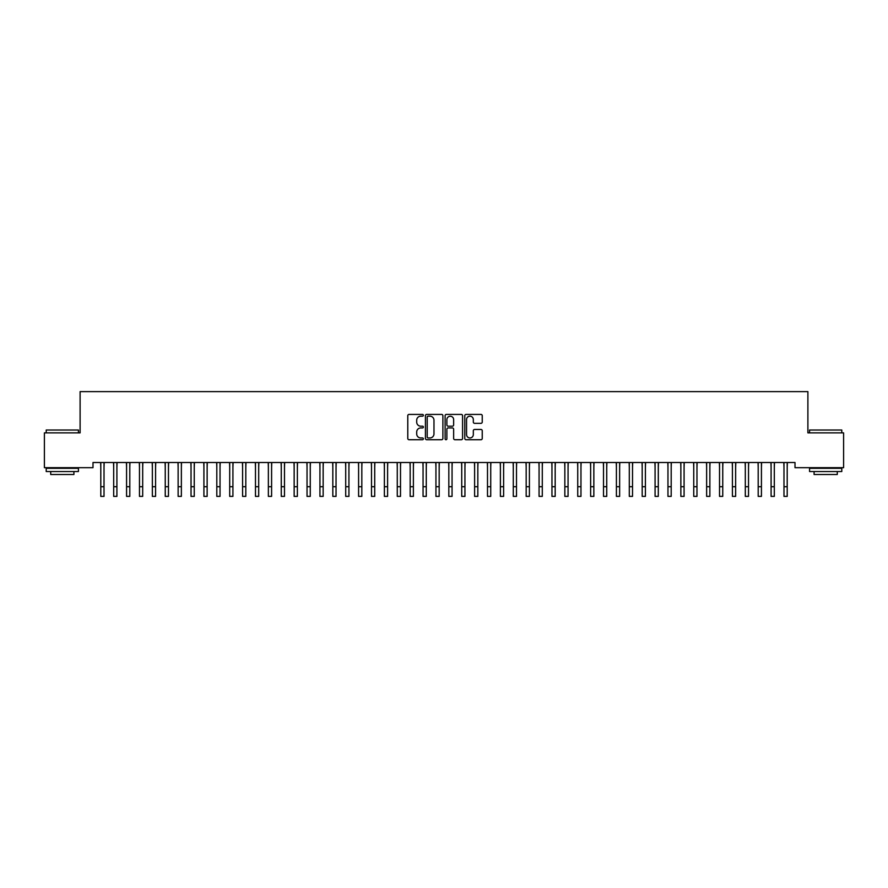 <?xml version="1.0" encoding="UTF-8"?>
<svg xmlns="http://www.w3.org/2000/svg" width="888" height="888" viewBox="0 0 888 888"><rect width="100%" height="100%" fill="white"/><g stroke="black" fill="none" stroke-linecap="round" stroke-linejoin="round"><path stroke-width="1.33" d="M423.376 415.307A0.888 0.888 0 0 0 422.488 414.419L409.046 414.419A1.265 1.265 0 0 0 407.781 415.684L407.781 438.461A1.265 1.265 0 0 0 409.046 439.726L422.488 439.726A0.888 0.888 0 0 0 423.376 438.839A0.888 0.888 0 0 0 422.488 437.951L420.746 437.951A4.051 4.051 0 0 1 416.705 433.899L416.705 432.001A4.051 4.051 0 0 1 420.746 427.949L422.488 427.949A0.888 0.888 0 0 0 423.376 427.073A0.888 0.888 0 0 0 422.488 426.185L420.746 426.185A4.051 4.051 0 0 1 416.705 422.133L416.705 420.235A4.051 4.051 0 0 1 420.746 416.183L422.488 416.183A0.888 0.888 0 0 0 423.376 415.307M480.974 423.332A1.265 1.265 0 0 0 482.24 422.066L482.24 415.684A1.265 1.265 0 0 0 480.974 414.419L466.045 414.419A1.265 1.265 0 0 0 464.779 415.684L464.779 438.461A1.265 1.265 0 0 0 466.045 439.726L480.974 439.726A1.265 1.265 0 0 0 482.24 438.461L482.24 430.736A1.265 1.265 0 0 0 480.974 429.47L474.592 429.47A1.265 1.265 0 0 0 473.326 430.736L473.326 434.565A3.385 3.385 0 0 1 469.941 437.951A3.385 3.385 0 0 1 466.555 434.565L466.555 419.569A3.385 3.385 0 0 1 469.941 416.183A3.385 3.385 0 0 1 473.326 419.569L473.326 422.066A1.265 1.265 0 0 0 474.592 423.332L480.974 423.332M795.004 462.515L92.996 462.515L92.996 467.676L44.4 467.676L44.4 432.867L80.109 432.867L80.109 391.619L807.891 391.619L807.891 432.867L843.6 432.867L843.6 467.676L795.004 467.676L795.004 462.515M442.89 415.684A1.265 1.265 0 0 0 441.625 414.419L426.695 414.419A1.265 1.265 0 0 0 425.43 415.684L425.43 438.461A1.265 1.265 0 0 0 426.695 439.726L441.625 439.726A1.265 1.265 0 0 0 442.89 438.461L442.89 415.684M446.375 414.419L461.305 414.419A1.265 1.265 0 0 1 462.57 415.684L462.57 438.461A1.265 1.265 0 0 1 461.305 439.726L454.911 439.726A1.265 1.265 0 0 1 453.646 438.461L453.646 429.215A1.265 1.265 0 0 0 452.381 427.949L448.14 427.949A1.265 1.265 0 0 0 446.875 429.215L446.875 438.839A0.888 0.888 0 0 1 445.998 439.726A0.888 0.888 0 0 1 445.11 438.839L445.11 415.684A1.265 1.265 0 0 1 446.375 414.419M428.094 416.183A0.888 0.888 0 0 0 427.206 417.071L427.206 437.063A0.888 0.888 0 0 0 428.094 437.951L429.925 437.951A4.051 4.051 0 0 0 433.977 433.899L433.977 420.235A4.051 4.051 0 0 0 429.925 416.183L428.094 416.183M453.646 419.636A3.385 3.385 0 0 0 450.26 416.25A3.385 3.385 0 0 0 446.875 419.636L446.875 424.919A1.265 1.265 0 0 0 448.14 426.185L452.381 426.185A1.265 1.265 0 0 0 453.646 424.919L453.646 419.636M104.018 467.377L104.185 462.515M100.799 467.377L100.633 462.515M100.799 496.381L104.018 496.381L100.799 496.381L100.799 462.926M104.018 496.381L104.018 462.926M116.905 467.377L117.072 462.515M113.686 467.377L113.52 462.515M129.803 467.377L129.959 462.515M126.573 467.377L126.407 462.515M113.686 496.381L116.905 496.381L113.686 496.381L113.686 462.926M116.905 496.381L116.905 462.926M126.573 496.381L129.803 496.381L126.573 496.381L126.573 462.926M129.803 496.381L129.803 462.926M46.209 430.036L78.433 430.036L46.209 430.036L46.209 432.867M78.433 471.539L46.209 471.539L46.209 468.32L78.433 468.32L78.433 471.539M73.915 471.539L73.915 474.503L50.716 474.503L50.716 471.539M809.567 430.036L841.791 430.036L809.567 430.036L809.567 432.867M841.791 471.539L809.567 471.539L809.567 468.32L841.791 468.32L841.791 471.539M837.284 471.539L837.284 474.503L814.085 474.503L814.085 471.539M142.691 467.377L142.857 462.515M139.472 467.377L139.305 462.515M155.578 467.377L155.744 462.515M152.359 467.377L152.192 462.515M139.472 496.381L142.691 496.381L139.472 496.381L139.472 462.926M142.691 496.381L142.691 462.926M152.359 496.381L155.578 496.381L152.359 496.381L152.359 462.926M155.578 496.381L155.578 462.926M168.465 467.377L168.631 462.515M165.246 467.377L165.079 462.515M165.246 496.381L168.465 496.381L165.246 496.381L165.246 462.926M168.465 496.381L168.465 462.926M181.363 467.377L181.518 462.515M178.133 467.377L177.977 462.515M178.133 496.381L181.363 496.381L178.133 496.381L178.133 462.926M181.363 496.381L181.363 462.926M194.25 467.377L194.417 462.515M191.031 467.377L190.864 462.515M191.031 496.381L194.25 496.381L191.031 496.381L191.031 462.926M194.25 496.381L194.25 462.926M207.137 467.377L207.304 462.515M203.918 467.377L203.752 462.515M203.918 496.381L207.137 496.381L203.918 496.381L203.918 462.926M207.137 496.381L207.137 462.926M220.035 467.377L220.191 462.515M216.805 467.377L216.65 462.515M216.805 496.381L220.035 496.381L216.805 496.381L216.805 462.926M220.035 496.381L220.035 462.926M232.922 467.377L233.089 462.515M229.703 467.377L229.537 462.515M229.703 496.381L232.922 496.381L229.703 496.381L229.703 462.926M232.922 496.381L232.922 462.926M245.81 467.377L245.976 462.515M242.591 467.377L242.424 462.515M242.591 496.381L245.81 496.381L242.591 496.381L242.591 462.926M245.81 496.381L245.81 462.926M258.697 467.377L258.863 462.515M255.478 467.377L255.311 462.515M255.478 496.381L258.697 496.381L255.478 496.381L255.478 462.926M258.697 496.381L258.697 462.926M271.595 467.377L271.75 462.515M268.365 467.377L268.209 462.515M268.365 496.381L271.595 496.381L268.365 496.381L268.365 462.926M271.595 496.381L271.595 462.926M284.482 467.377L284.648 462.515M281.263 467.377L281.096 462.515M281.263 496.381L284.482 496.381L281.263 496.381L281.263 462.926M284.482 496.381L284.482 462.926M297.369 467.377L297.536 462.515M294.15 467.377L293.984 462.515M294.15 496.381L297.369 496.381L294.15 496.381L294.15 462.926M297.369 496.381L297.369 462.926M310.267 467.377L310.423 462.515M307.037 467.377L306.882 462.515M307.037 496.381L310.267 496.381L307.037 496.381L307.037 462.926M310.267 496.381L310.267 462.926M323.154 467.377L323.321 462.515M319.935 467.377L319.769 462.515M319.935 496.381L323.154 496.381L319.935 496.381L319.935 462.926M323.154 496.381L323.154 462.926M336.041 467.377L336.208 462.515M332.822 467.377L332.656 462.515M332.822 496.381L336.041 496.381L332.822 496.381L332.822 462.926M336.041 496.381L336.041 462.926M348.929 467.377L349.095 462.515M345.709 467.377L345.543 462.515M345.709 496.381L348.929 496.381L345.709 496.381L345.709 462.926M348.929 496.381L348.929 462.926M361.827 467.377L361.993 462.515M358.597 467.377L358.441 462.515M358.597 496.381L361.827 496.381L358.597 496.381L358.597 462.926M361.827 496.381L361.827 462.926M374.714 467.377L374.88 462.515M371.495 467.377L371.328 462.515M371.495 496.381L374.714 496.381L371.495 496.381L371.495 462.926M374.714 496.381L374.714 462.926M387.601 467.377L387.767 462.515M384.382 467.377L384.215 462.515M384.382 496.381L387.601 496.381L384.382 496.381L384.382 462.926M387.601 496.381L387.601 462.926M400.499 467.377L400.655 462.515M397.269 467.377L397.114 462.515M413.386 467.377L413.553 462.515M410.167 467.377L410.001 462.515M426.273 467.377L426.44 462.515M423.054 467.377L422.888 462.515M439.172 467.377L439.327 462.515M435.941 467.377L435.775 462.515M452.059 467.377L452.225 462.515M448.829 467.377L448.673 462.515M464.946 467.377L465.112 462.515M461.727 467.377L461.56 462.515M477.833 467.377L477.999 462.515M474.614 467.377L474.447 462.515M490.731 467.377L490.886 462.515M487.501 467.377L487.346 462.515M503.618 467.377L503.785 462.515M500.399 467.377L500.233 462.515M516.505 467.377L516.672 462.515M513.286 467.377L513.12 462.515M529.403 467.377L529.559 462.515M526.173 467.377L526.007 462.515M542.291 467.377L542.457 462.515M539.072 467.377L538.905 462.515M555.178 467.377L555.344 462.515M551.959 467.377L551.792 462.515M568.065 467.377L568.231 462.515M564.846 467.377L564.679 462.515M580.963 467.377L581.118 462.515M577.733 467.377L577.577 462.515M593.85 467.377L594.017 462.515M590.631 467.377L590.465 462.515M606.737 467.377L606.904 462.515M603.518 467.377L603.352 462.515M619.635 467.377L619.791 462.515M616.405 467.377L616.25 462.515M632.522 467.377L632.689 462.515M629.303 467.377L629.137 462.515M645.41 467.377L645.576 462.515M642.191 467.377L642.024 462.515M658.297 467.377L658.463 462.515M655.078 467.377L654.911 462.515M671.195 467.377L671.35 462.515M667.965 467.377L667.809 462.515M684.082 467.377L684.248 462.515M680.863 467.377L680.696 462.515M696.969 467.377L697.135 462.515M693.75 467.377L693.584 462.515M709.867 467.377L710.023 462.515M706.637 467.377L706.482 462.515M722.754 467.377L722.921 462.515M719.535 467.377L719.369 462.515M397.269 496.381L400.499 496.381L397.269 496.381L397.269 462.926M400.499 496.381L400.499 462.926M410.167 496.381L413.386 496.381L410.167 496.381L410.167 462.926M413.386 496.381L413.386 462.926M423.054 496.381L426.273 496.381L423.054 496.381L423.054 462.926M426.273 496.381L426.273 462.926M435.941 496.381L439.172 496.381L435.941 496.381L435.941 462.926M439.172 496.381L439.172 462.926M448.829 496.381L452.059 496.381L448.829 496.381L448.829 462.926M452.059 496.381L452.059 462.926M461.727 496.381L464.946 496.381L461.727 496.381L461.727 462.926M464.946 496.381L464.946 462.926M474.614 496.381L477.833 496.381L474.614 496.381L474.614 462.926M477.833 496.381L477.833 462.926M487.501 496.381L490.731 496.381L487.501 496.381L487.501 462.926M490.731 496.381L490.731 462.926M500.399 496.381L503.618 496.381L500.399 496.381L500.399 462.926M503.618 496.381L503.618 462.926M513.286 496.381L516.505 496.381L513.286 496.381L513.286 462.926M516.505 496.381L516.505 462.926M526.173 496.381L529.403 496.381L526.173 496.381L526.173 462.926M529.403 496.381L529.403 462.926M539.072 496.381L542.291 496.381L539.072 496.381L539.072 462.926M542.291 496.381L542.291 462.926M551.959 496.381L555.178 496.381L551.959 496.381L551.959 462.926M555.178 496.381L555.178 462.926M564.846 496.381L568.065 496.381L564.846 496.381L564.846 462.926M568.065 496.381L568.065 462.926M577.733 496.381L580.963 496.381L577.733 496.381L577.733 462.926M580.963 496.381L580.963 462.926M590.631 496.381L593.85 496.381L590.631 496.381L590.631 462.926M593.85 496.381L593.85 462.926M603.518 496.381L606.737 496.381L603.518 496.381L603.518 462.926M606.737 496.381L606.737 462.926M616.405 496.381L619.635 496.381L616.405 496.381L616.405 462.926M619.635 496.381L619.635 462.926M629.303 496.381L632.522 496.381L629.303 496.381L629.303 462.926M632.522 496.381L632.522 462.926M642.191 496.381L645.41 496.381L642.191 496.381L642.191 462.926M645.41 496.381L645.41 462.926M655.078 496.381L658.297 496.381L655.078 496.381L655.078 462.926M658.297 496.381L658.297 462.926M667.965 496.381L671.195 496.381L667.965 496.381L667.965 462.926M671.195 496.381L671.195 462.926M680.863 496.381L684.082 496.381L680.863 496.381L680.863 462.926M684.082 496.381L684.082 462.926M693.75 496.381L696.969 496.381L693.75 496.381L693.75 462.926M696.969 496.381L696.969 462.926M706.637 496.381L709.867 496.381L706.637 496.381L706.637 462.926M709.867 496.381L709.867 462.926M719.535 496.381L722.754 496.381L719.535 496.381L719.535 462.926M722.754 496.381L722.754 462.926M735.641 467.377L735.808 462.515M732.422 467.377L732.256 462.515M732.422 496.381L735.641 496.381L732.422 496.381L732.422 462.926M735.641 496.381L735.641 462.926M748.529 467.377L748.695 462.515M745.31 467.377L745.143 462.515M745.31 496.381L748.529 496.381L745.31 496.381L745.31 462.926M748.529 496.381L748.529 462.926M761.427 467.377L761.593 462.515M758.197 467.377L758.041 462.515M758.197 496.381L761.427 496.381L758.197 496.381L758.197 462.926M761.427 496.381L761.427 462.926M774.314 467.377L774.48 462.515M771.095 467.377L770.928 462.515M771.095 496.381L774.314 496.381L771.095 496.381L771.095 462.926M774.314 496.381L774.314 462.926M787.201 467.377L787.367 462.515M783.982 467.377L783.815 462.515M783.982 496.381L787.201 496.381L783.982 496.381L783.982 462.926M787.201 496.381L787.201 462.926M100.799 486.713L104.018 486.713M113.686 486.713L116.905 486.713M126.573 486.713L129.803 486.713M139.472 486.713L142.691 486.713M152.359 486.713L155.578 486.713M165.246 486.713L168.465 486.713M178.133 486.713L181.363 486.713M191.031 486.713L194.25 486.713M203.918 486.713L207.137 486.713M216.805 486.713L220.035 486.713M229.703 486.713L232.922 486.713M242.591 486.713L245.81 486.713M255.478 486.713L258.697 486.713M268.365 486.713L271.595 486.713M281.263 486.713L284.482 486.713M294.15 486.713L297.369 486.713M307.037 486.713L310.267 486.713M319.935 486.713L323.154 486.713M332.822 486.713L336.041 486.713M345.709 486.713L348.929 486.713M358.597 486.713L361.827 486.713M371.495 486.713L374.714 486.713M384.382 486.713L387.601 486.713M397.269 486.713L400.499 486.713M410.167 486.713L413.386 486.713M423.054 486.713L426.273 486.713M435.941 486.713L439.172 486.713M448.829 486.713L452.059 486.713M461.727 486.713L464.946 486.713M474.614 486.713L477.833 486.713M487.501 486.713L490.731 486.713M500.399 486.713L503.618 486.713M513.286 486.713L516.505 486.713M526.173 486.713L529.403 486.713M539.072 486.713L542.291 486.713M551.959 486.713L555.178 486.713M564.846 486.713L568.065 486.713M577.733 486.713L580.963 486.713M590.631 486.713L593.85 486.713M603.518 486.713L606.737 486.713M616.405 486.713L619.635 486.713M629.303 486.713L632.522 486.713M642.191 486.713L645.41 486.713M655.078 486.713L658.297 486.713M667.965 486.713L671.195 486.713M680.863 486.713L684.082 486.713M693.75 486.713L696.969 486.713M706.637 486.713L709.867 486.713M719.535 486.713L722.754 486.713M732.422 486.713L735.641 486.713M745.31 486.713L748.529 486.713M758.197 486.713L761.427 486.713M771.095 486.713L774.314 486.713M783.982 486.713L787.201 486.713M78.433 432.867L78.433 430.036M71.084 468.32L71.084 467.676M53.558 468.32L53.558 467.676M841.791 432.867L841.791 430.036M834.443 468.32L834.443 467.676M816.916 468.32L816.916 467.676"/></g></svg>
